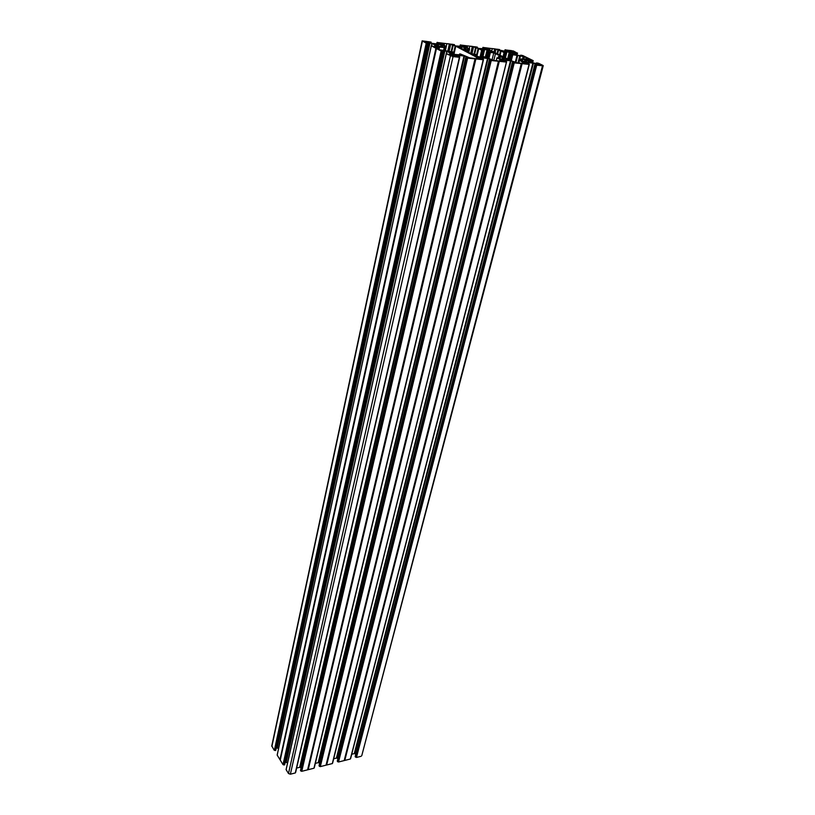<?xml version="1.0" encoding="UTF-8"?>
<svg xmlns="http://www.w3.org/2000/svg" width="815" height="815" viewBox="0 0 815 815"><rect width="100%" height="100%" fill="white"/><g stroke="black" fill="none" stroke-linecap="round" stroke-linejoin="round"><path stroke-width="1.22" d="M481.543 57.549L483.295 50.398L480.32 49.104L482.49 49.491L482.337 50.092L482.49 49.491M482.276 57.458L484.192 49.409L480.636 48.89L482.49 49.481M488.124 58.323L489.163 51.966L493.075 52.527L491.211 52.333L493.472 52.292L491.537 51.865M490.243 52.201L490.834 50.958L487.564 50.031L485.852 57.193M484.192 49.409L487.564 50.031M510.475 60.432L511.484 54.35L515.324 54.9L513.735 54.228M512.441 54.544L513.063 53.372L509.772 52.425L508.081 59.23M503.059 56.724L504.088 52.568L505.616 52.802L504.475 57.427L505.677 52.792L502.682 51.508L504.811 51.895L504.668 52.486L504.811 51.895M505.31 57.845L506.798 51.844L503.069 51.284L504.821 51.885M506.798 51.844L509.772 52.425M496.325 60.748L496.926 57.814L504.74 59.943M499.238 58.66L499.87 57.03L502.916 57.386L502.549 59.719M506.023 60.076L506.4 58.762L503.028 57.784M506.298 58.935L509.09 60.106L506.798 60.157L508.611 60.341M504.77 59.821L508.631 60.259M521.997 61.084L522.395 59.363L525.268 59.719L525.797 60.218L525.318 62.072M528.395 62.378L528.721 61.054L525.797 60.218M528.68 61.268L531.482 62.419L529.22 62.47L531.034 62.663M518.911 63.061L519.522 60.167L527.244 62.266M527.213 62.266L531.054 62.582M467.504 49.827L468.156 48.554L466.058 47.545L464.815 47.586L464.387 49.471M461.351 48.686L461.789 46.832L464.815 47.586M467.494 51.844L467.769 49.929L463.674 49.399L460.312 47.953M459.426 47.087L459.477 47.647L457.409 46.638L459.426 47.087M461.738 46.995L457.755 46.424L460.292 47.953M443.839 50.428L444.338 47.433L436.473 45.467M436.871 45.416L434.426 43.888L437.166 44.183L436.514 45.416M444.206 47.382L444.868 46.058L442.8 45.049L441.506 45.08L441.088 46.985M437.655 46.078L438.338 44.326L441.506 45.08M483.091 57.712L483.366 56.561L486.137 57.733L483.804 57.784L485.638 57.977M481.838 57.58L485.659 57.885M476.561 56.5L476.969 54.788L472.945 54.218L474.809 54.799L474.625 55.471M475.308 55.787L472.608 54.452L474.758 54.9M475.277 55.838L481.869 57.559M452.651 53.953L453.028 52.292L449.289 51.742L451.164 52.333L450.97 53.016M451.938 53.332L448.912 51.977L451.103 52.435M451.826 53.525L455.157 54.442M460.536 54.839L460.506 54.248L462.614 55.298L460.536 54.839M455.147 54.442L460.353 54.911M499.198 61.329L498.495 61.257L326.051 765.153L326.672 765.01L499.279 61.349L326.611 765.01M506.461 62.072L332.316 763.573L506.421 62.072L499.279 61.349M506.421 62.072L332.642 762.993M501.031 60.188L506.655 61.879M501.378 59.902L501.52 60.483M505.412 61.502L505.707 60.3L501.673 59.882M505.707 60.3L505.473 61.512M506.166 61.624L506.472 60.381L505.779 60.3M506.472 60.381L510.485 60.789L336.412 758.093L337.93 758.52M336.799 758.113L511.005 60.891L510.485 60.789M511.005 60.891L512.869 61.39L512.655 62.246M513.124 62.286L512.869 61.39M513.318 61.543L515.416 62.653M337.329 761.088L512.38 62.235L515.426 62.602M512.421 62.276L512.9 62.511L337.573 761.658L512.9 62.511M513.939 62.786L338.541 762.005L514.255 62.877L513.226 62.602M514.255 62.877L521.345 63.59L344.174 760.568L344.786 760.426L522.109 63.672L344.725 760.426M522.028 63.662L521.345 63.59M350.419 758.948L529.169 64.375L350.338 759.02L529.067 64.385L522.109 63.672M529.169 64.375L523.699 62.531M524.014 62.235L524.147 62.786M527.926 63.804L528.232 62.623L524.289 62.215M528.232 62.623L527.988 63.815M528.67 63.896L528.976 62.694L528.293 62.623M528.976 62.694L532.898 63.101L354.27 753.61L355.849 754.058M354.657 753.63L533.407 63.203L532.898 63.101M533.407 63.203L535.241 63.692L535.027 64.538M535.496 64.579L535.241 63.692M535.689 63.845L537.829 64.894M355.238 756.565L534.844 64.538L537.778 64.945M534.895 64.568L535.374 64.813L355.483 757.135L535.374 64.813M536.402 65.088L356.45 757.471L536.718 65.169L535.7 64.894M536.718 65.169L542.505 65.76L361.758 755.699M537.146 63.743L536.576 62.898L538.654 63.315L542.892 65.383L542.505 65.76M537.268 63.254L538.837 63.927L533.581 63.03L526.826 59.729M527.254 59.994L527.122 59.454M527.397 59.444L530.29 59.75L529.882 61.339M530.952 61.808L531.451 60.259L530.29 59.75M531.288 60.31L530.911 61.787L531.288 60.31M531.329 60.351L531.971 60.667L531.594 62.123M531.9 62.266L531.971 60.667M532.287 60.748L532.949 60.819L532.49 62.561M521.305 55.97L520.744 55.155L522.802 55.563L533.153 60.626L532.531 62.582L533.041 60.809M521.417 55.502L522.945 56.154L517.749 55.267L511.423 52.221M511.667 52.343L511.525 51.814M511.8 51.793L514.673 52.109L514.285 53.668M515.304 54.126L515.803 52.608L514.673 52.109M515.63 52.649L515.274 54.116L515.63 52.649M515.671 52.69L516.292 52.995L515.936 54.432M516.221 54.574L516.292 52.995M516.598 53.077L517.26 53.148L516.822 54.87M505.168 49.868L513.46 50.999L517.26 53.148M505.198 49.735L504.73 51.233M510.261 51.661L505.229 51.284L505.055 49.909M505.514 50.133L505.545 51.345M506.441 51.416L506.716 50.306L505.83 50.214M506.716 50.306L508.305 50.418L508.02 51.579M510.322 51.406L508.305 50.418M505.229 51.284L497.659 49.674M498.413 50.041L497.771 49.226M498.566 49.42L499.463 49.521L499.259 50.347M483.051 47.464L499.463 49.521M483.081 47.331L482.612 48.839M483.101 48.9L482.928 47.504M483.377 47.728L483.417 48.961M484.334 49.022L484.599 47.912L483.692 47.81M484.599 47.912L486.239 48.014L485.954 49.206M488.175 49.246L486.239 48.014M488.226 49.012L478.986 48.452L475.349 47.27M476.103 47.647L476.255 47.005L475.451 46.801M476.255 47.005L477.172 47.097L476.969 47.953M460.404 44.998L477.172 47.097M460.434 44.866L459.945 46.394M460.424 46.465L460.261 45.039M460.699 45.263L460.75 46.506M461.687 46.577L461.952 45.446L461.015 45.345M461.952 45.446L463.633 45.559L463.358 46.761M465.548 46.771L463.633 45.559M465.599 46.567L456.094 45.976L453.303 45.233L451.316 44.193L452.59 44.316L452.478 44.815M453.252 45.202L453.405 44.519L452.59 44.316M453.405 44.519L454.342 44.621L454.149 45.497M437.207 42.482L454.342 44.621M437.237 42.349L436.728 43.888M437.207 43.969L437.034 42.512M437.472 42.747L437.543 43.979L442.413 44.061L440.477 43.052L440.212 44.265M438.49 44.081L438.745 42.93L437.787 42.828M438.745 42.93L440.477 43.052M429.831 42.706L429.984 41.983L429.169 41.769L427.865 41.647L432.103 43.348L437.543 43.979M429.984 41.983L430.952 42.085L430.758 42.981M426.225 43.134L274.39 750.279L426.225 43.134L422.139 40.852L430.952 42.085M426.551 43.215L427.58 43.49L275.124 750.534L427.254 43.409M428.293 43.572L275.684 750.401L428.293 43.572L427.58 43.49M278.598 748.455L276.937 747.976L429.454 42.9L426.204 42.574L428.374 43.531L275.776 750.32M429.454 42.9L429.984 43.001L277.334 748.007M277.212 754.975L431.359 45.762L431.838 43.501L429.984 43.001M431.838 43.501L431.838 45.65M434.497 46.74L434.874 45.019L432.266 43.653M434.874 45.019L434.568 46.75M435.037 46.801L434.945 45.049M435.373 45.283L437.95 46.863M431.359 45.762L434.181 46.71L437.991 46.659M431.288 45.813L435.964 48.279L280.248 760.11L436.453 48.543L280.238 760.069L283.019 764.623L441.129 51.009L436.453 48.543M441.129 51.009L442.504 51.376L283.997 764.969L442.178 51.294M443.289 51.457L284.557 764.837L443.228 51.457L442.504 51.376M443.228 51.457L441.16 50.479M287.603 762.86L285.81 762.341L444.348 50.744L441.18 50.408M444.348 50.744L444.888 50.846L286.208 762.361M287.542 762.84L446.773 51.345L444.888 50.846M446.773 51.345L446.752 53.586M449.513 54.727L449.921 52.924L447.221 51.508M449.921 52.924L449.585 54.727M450.074 54.778L449.982 52.955M450.43 53.189L453.099 54.839M286.147 769.523L446.325 53.739L449.32 54.707L453.14 54.625M446.365 53.78L453.048 56.622L290.364 774.199L288.49 773.527L286.116 769.666M459.436 57.274L295.305 772.946L459.385 57.264L453.048 56.622M459.385 57.264L453.975 55.349M454.403 55.053L454.566 55.705M458.682 56.714L458.967 55.481L454.719 55.043M458.967 55.481L458.753 56.724M459.446 56.948L459.762 55.563L459.028 55.481M459.762 55.563L463.99 56.001L299.706 767.302L301.122 767.689M300.103 767.323L464.519 56.103L463.99 56.001M464.519 56.103L466.414 56.612L466.211 57.488M466.689 57.539L466.414 56.612M466.873 56.765L468.961 57.875L465.732 57.458L300.776 770.97L466.567 57.824L300.776 770.97M300.501 770.521L465.732 57.458M467.29 58.018L301.754 771.316L467.627 58.11L466.567 57.824M467.627 58.11L475.074 58.863L307.591 769.829L308.223 769.676L475.879 58.955L308.162 769.686M475.797 58.945L475.074 58.863M483.244 59.709L313.979 768.219L483.193 59.699L475.879 58.955M483.193 59.699L477.794 57.794M478.191 57.508L478.334 58.12M482.337 59.138L482.623 57.916L478.487 57.488M482.623 57.916L482.399 59.149M483.101 59.312L483.407 57.997L482.694 57.926M483.407 57.997L487.533 58.425L318.227 762.657L319.694 763.064M318.614 762.677L488.053 58.527L487.533 58.425M488.053 58.527L489.927 59.026L489.723 59.892M490.202 59.943L489.927 59.026M490.375 59.189L492.454 60.3M319.093 765.693L489.346 59.872L492.464 60.249M489.387 59.913L489.866 60.157L319.337 766.273L489.866 60.157M490.905 60.432L320.315 766.62L491.231 60.524L490.192 60.239M491.231 60.524L498.495 61.257M437.94 48.819L438.246 47.392L434.731 47.107L439.672 49.776L453.109 52.017L453.079 54.177L453.028 52.292M438.246 47.392L439.56 47.076L439.041 49.45M444.481 47.545L439.56 47.076M438.022 44.438L437.166 44.183M444.491 46.109L445.968 46.455L445.031 50.662M447.751 51.304L449.401 43.918L441.516 43.144L445.968 46.455M443.686 44.397L443.543 44.968L443.686 44.397M449.401 43.918L455.779 46.19L476.836 57.386M459.589 55.288L459.579 53.953L460.414 53.973L469.623 57.804L475.929 58.67L478.935 58.884L476.765 57.702L476.918 57.07M476.612 57.559L476.337 58.711M459.854 54.116L460.506 54.248M451.194 52.364L451.041 53.026L451.194 52.364M454.902 56.266L449.371 54.972L454.841 56.561M483.366 56.561L494.43 60.554L502.234 61.278L500.023 59.811M476.969 54.788L470.53 53.403L463.603 49.746L467.667 50.072L467.28 51.732M461.861 46.985L461.453 48.737L461.83 46.995M467.79 48.605L469.246 48.951L468.462 52.333M470.693 53.474L472.343 46.404L464.652 45.65L469.246 48.951M472.343 46.404L478.7 48.666L476.826 56.632M479.954 57.386L481.665 50.163L478.7 48.666M481.665 50.163L482.5 50.367L480.809 57.478M481.533 57.549L483.224 50.408L482.5 50.367M487.37 49.949L485.659 57.101L487.37 49.949M490.528 51.039L491.659 51.376M489.591 52.252L490.396 52.486L488.929 58.548M492.117 59.699L493.778 52.843L490.396 52.486M493.778 52.843L502.315 57.009M499.605 57.152L498.423 56.663L502.386 56.734M502.824 57.692L502.335 59.699L502.824 57.692M497.028 57.906L500.115 59.464M426.591 42.349L426.785 41.463L428.68 42.594L423.882 41.494M426.785 41.463L423.963 41.107M523.811 59.271L524.452 56.744L529.668 59.363L520.866 59.006L521.753 59.424L521.406 60.789M522.395 59.536L521.753 59.424M525.206 60.025L524.707 62.001L525.206 60.025M519.624 60.249L522.639 62.195M493.921 52.15L494.725 48.839L487.227 48.105L489.326 49.206L489.214 49.797L510.74 60.565L517.352 62.908L524.952 63.601L522.741 61.797M489.479 49.348L489.336 49.858L489.479 49.348M494.725 48.839L501.082 51.08L500.064 55.226M504.088 52.568L501.082 51.08M509.579 52.333L507.888 59.138L509.579 52.333M512.727 53.423L513.847 53.749M511.922 54.636L517.036 55.318L515.304 62.184M524.452 56.744L517.036 55.318M536.749 63.937L542.209 65.424L539.224 65.2L536.718 64.039M508.855 50.377L511.463 51.549L514.571 51.865L512.716 50.938L511.188 50.581L510.985 51.416M508.906 50.336L511.188 50.581M326.051 765.153L498.434 61.257M320.315 766.62L326 765.173M320.081 766.538L319.572 766.355M315.334 763.38L318.227 762.657M483.448 59.556L314.223 767.71L483.397 59.546M313.979 768.219L308.223 769.676M307.591 769.829L475.013 58.863M301.754 771.316L307.54 769.849M301.519 771.235L301.01 771.051M296.64 768.066L299.706 767.302M459.67 57.121L295.56 772.426L459.609 57.111M295.305 772.946L290.364 774.199M285.81 762.341L285.158 762.504M284.557 764.837L283.997 764.969M441.455 51.1L283.253 764.704L283.763 764.888M279.963 759.621L435.903 48.248M277.181 755.108L279.922 759.58M276.937 747.976L276.254 748.139M275.684 750.401L275.124 750.534M274.166 750.197L271.772 745.888L422.139 40.872M356.45 757.471L361.076 756.3M351.723 754.252L354.27 753.61M529.271 64.242L350.552 758.52L529.241 64.232M350.338 759.02L344.786 760.426M344.174 760.568L521.284 63.59M338.541 762.005L344.124 760.589M338.317 761.923L337.807 761.74M333.692 758.775L336.412 758.093M332.316 763.573L326.672 765.01M453.873 55.715L453.711 56.429M459.263 55.471L458.967 56.744M467.005 57.875L301.346 770.959M475.339 58.853L307.826 769.666M452.019 55.226L451.805 56.184M450.328 53.077L449.951 54.768M441.903 51.141L283.6 764.623M436.341 48.411L280.217 759.814M482.918 57.906L482.612 59.169M490.62 60.29L319.908 766.273M498.749 61.247L326.275 765M467.555 45.885L467.148 47.657M469.858 46.139L469.257 48.737M425.552 41.28L425.349 42.227M427.335 41.748L427.192 42.411M444.501 43.389L444.094 45.253M446.865 43.643L446.253 46.374M426.989 43.266L274.737 750.187M435.281 45.171L434.925 46.791M536.107 64.935L356.043 757.135M528.497 62.602L528.181 63.835M521.59 63.58L344.388 760.415M540.732 64.64L540.559 65.312M538.949 64.161L538.725 65.017M527.763 58.374L527.55 59.21M526.174 57.59L525.695 59.444M513.644 62.643L338.133 761.658M505.983 60.29L505.677 61.532M492.301 48.574L491.71 51.05M490.06 48.33L489.652 50.01M512.92 51.039L512.757 51.661M482.409 49.542L482.286 50.082M486.453 57.498L488.216 50.173M488.664 50L486.82 57.692M485.394 56.958L487.166 49.572M508.682 59.526L510.414 52.557M510.832 52.384L509.018 59.699M504.74 51.946L504.617 52.466M507.602 58.986L509.344 51.966M502.02 59.648L502.6 57.295M503.222 59.79L503.68 57.916M504.128 57.733L503.609 59.831M525.41 60.116L524.921 62.032M524.463 61.573L524.952 59.638M525.583 62.103L526.062 60.249M526.47 60.066L525.94 62.134M465.059 49.542L465.477 47.728M465.966 47.555L465.487 49.593M463.918 49.42L464.448 47.117M459.528 47.076L459.405 47.637M436.086 44.56L435.964 45.12M441.771 47.066L442.178 45.222M442.698 45.049L442.239 47.107M440.66 46.944L441.17 44.611M476.235 56.337L476.612 54.748M453.354 55.451L453.15 56.378M450.4 55.909L288.49 773.527M452.824 55.308L452.6 56.337M459.67 55.552L459.365 56.907M459.324 55.257L459.619 53.994M460.791 54.34L460.669 54.87M460.149 54.198L459.894 55.318M450.4 53.169L450.033 54.778M450.715 52.944L450.838 52.404M452.987 54.136L453.405 52.323M452.162 52.028L451.877 53.281M452.111 53.668L452.468 52.099M452.722 52.211L452.366 53.8M455.779 46.19L453.935 54.33M476.612 57.59L476.347 58.711M476.52 58.731L476.765 57.702M475.746 54.493L475.461 55.685M475.695 56.052L476.041 54.564M476.306 54.676L475.95 56.184M483.315 57.987L483.01 59.271M482.826 57.661L483.122 56.429M484.293 56.775L484.161 57.295M483.662 56.643L483.397 57.743M483.743 57.773L483.998 56.693M477.05 54.788L476.643 56.541M461.025 48.513L461.382 46.954M437.991 46.261L438.389 44.479M430.819 43.001L431.013 42.085M426.459 41.371L426.255 42.329M429.169 41.769L429.057 42.288M429.261 42.4L429.393 41.82M429.77 41.932L429.627 42.594M437.125 45.803L437.461 44.255M437.716 44.367L437.37 45.935M422.404 41.117L271.874 746.479M441.893 45.182L441.486 47.036M438.969 42.838L438.694 44.102M439.876 44.224L440.161 42.961M438.857 42.92L438.592 44.092L438.857 42.92M438.48 44.479L438.073 46.302M444.44 47.484L444.715 46.231M445.255 50.724L446.202 46.475M442.667 47.158L443.115 45.131M445.01 46.312L444.083 50.459M435.709 45.059L435.831 44.54M435.342 45.253L434.996 46.801M444.226 47.576L443.594 50.408M438.674 49.257L439.153 47.097M438.664 47.382L438.297 49.053M454.2 45.508L454.403 44.631M452.682 44.917L452.804 44.356M453.191 44.479L453.048 45.1M460.536 46.7L460.271 47.871M460.495 48.238L460.832 46.771M461.086 46.883L460.74 48.37M453.313 54.299L455.198 45.986M453.15 45.436L451.734 51.722M450.675 44.255L449.055 51.447M451.123 51.661L452.57 45.233M465.202 47.688L464.784 49.511M462.166 45.355L461.871 46.598M463.032 46.73L463.317 45.477M462.054 45.436L461.789 46.598L462.054 45.436M464.173 49.45L464.621 47.504L464.173 49.45M467.739 49.919L468.024 48.727M468.656 52.435L469.46 48.971M465.915 49.633L466.374 47.637M468.309 48.808L467.596 51.885M499.554 58.812L499.962 57.193M528.884 62.684L528.578 63.876M522.466 63.427L522.721 62.429M528.14 62.276L528.436 61.145M536.616 62.938L536.423 63.672M540.111 64.334L539.866 65.261M539.54 65.231L539.795 64.253M529.577 61.471L529.455 61.981M528.966 61.349L528.691 62.419M529.027 62.449L529.302 61.4M532.633 62.633L533.142 60.677M533.102 60.667L532.602 62.612M530.188 61.441L530.606 59.831M526.358 62.174L526.877 60.147M521.682 60.921L522.048 59.495M522.466 59.536L522.069 61.115M520.734 60.29L521.029 59.128M506.38 60.361L506.074 61.594M505.758 60.004L506.054 58.812M507.215 59.149L507.083 59.658M506.594 59.026L506.319 60.106M506.665 60.147L506.93 59.077M503.415 57.885L502.947 59.76M504.027 59.872L504.536 57.814M499.656 58.863L500.064 57.182L499.626 58.853M495.551 53.321L493.819 60.442M499.87 59.974L499.595 61.084L499.86 59.953M499.778 61.105L500.023 60.096M499.3 57.081L498.953 58.507M498.291 57.967L498.586 56.775M482.602 57.58L484.538 49.45M505.005 57.692L506.451 51.814M510.149 52.527L508.438 59.403M511.26 51.508L511.484 50.611M506.889 50.214L506.594 51.426M507.694 51.549L508 50.326M506.869 51.844L505.382 57.875L506.899 51.834M512.533 51.64L512.716 50.938M499.3 50.357L499.503 49.521M498.362 49.379L498.22 49.949M505.616 51.559L505.361 52.618M505.626 52.751L505.901 51.63M506.156 51.732L504.719 57.549M499.514 54.941L500.502 50.876M498.495 50.336L497.598 53.994M495.968 49.175L495.102 52.741M497.048 53.709L497.914 50.143M504.913 52.771L503.843 57.111M512.696 54.615L512.961 53.546M516.975 54.951L517.464 53.016M517.423 53.006L516.944 54.931M516.863 54.89L517.301 53.148M514.581 53.77L514.978 52.191M509.385 59.882L511.229 52.466M520.785 55.196L520.612 55.899M513.246 53.617L512.992 54.646M513.318 54.687L513.572 53.668M512.727 54.86L511.26 60.748M519.726 55.991L517.963 62.969M515.926 62.49L517.708 55.451M518.646 63.04L520.398 56.123M523.199 56.418L522.517 59.138M511.504 54.371L510.047 60.218L511.484 54.35M487.94 50.133L486.209 57.376M484.793 47.81L484.497 49.043M485.628 49.165L485.923 47.932M484.701 47.902L484.426 49.032L484.701 47.902M484.619 49.45L482.674 57.61L484.65 49.44M490.498 52.252L490.762 51.162M487.197 57.875L489.071 50.082M491.048 51.243L490.793 52.282M491.129 52.323L491.384 51.294M477.02 47.963L477.223 47.107M475.542 47.372L475.665 46.842M476.041 46.954L475.909 47.555M483.356 49.155L483.081 50.275M481.696 57.407L483.641 49.236M483.896 49.338L481.971 57.427M476.694 54.513L478.13 48.462M476.092 47.922L474.636 54.126M473.596 46.74L471.936 53.821M474.035 54.055L475.522 47.718M489.173 51.987L487.696 58.14L489.163 51.966M459.721 57.101L295.651 772.345M295.397 772.865L459.487 57.254M459.579 53.953L459.273 55.247M286.096 769.584L446.325 53.739M443.34 51.447L284.659 764.745M483.499 59.536L314.315 767.628M314.07 768.138L483.295 59.689M489.346 59.872L319.042 765.754M483.081 56.398L482.775 57.651M477.081 54.778L476.663 56.551M431.064 42.074L430.86 43.012M437.003 42.482L436.687 43.888M438.501 44.468L438.093 46.312M444.44 46.068L444.155 47.362M277.161 755.036L431.247 45.772M454.444 44.611L454.24 45.518M445.347 50.744L446.314 46.445M460.22 45.008L459.905 46.394M467.739 48.564L467.453 49.807M468.757 52.486L469.583 48.941M534.844 64.538L355.177 756.626M543.248 65.689L361.748 755.739M529.332 64.222L350.644 758.449M536.576 62.898L536.372 63.672M532.684 62.653L533.193 60.667M528.385 61.105L528.089 62.256M522.496 59.526L522.089 61.125M512.38 62.235L337.278 761.149M506.013 58.772L505.707 59.984M518.788 63.05L519.522 60.167M520.54 60.259L520.856 59.006M332.408 763.502L506.512 62.062M498.108 57.936L498.423 56.663M496.213 60.738L496.926 57.824M505.025 49.868L504.689 51.223M499.554 49.511L499.351 50.367M505.677 52.792L504.526 57.458M517.352 53.138L516.904 54.911M517.026 54.972L517.515 53.006M512.676 53.383L512.39 54.524M520.744 55.155L520.561 55.899M482.888 47.464L482.562 48.839M490.477 51.009L490.192 52.191M477.274 47.097L477.06 47.973M483.295 50.398L481.594 57.559"/></g></svg>
